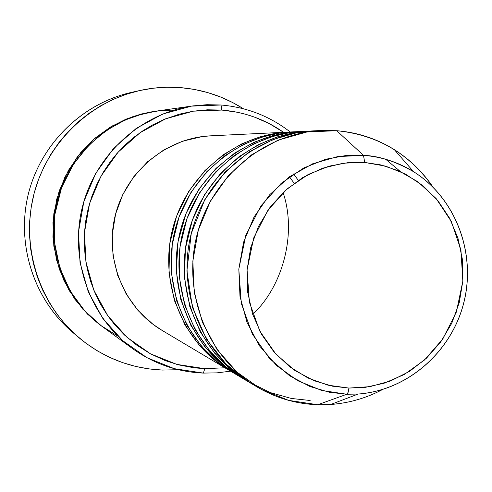 <?xml version="1.0" encoding="UTF-8"?>
<svg xmlns="http://www.w3.org/2000/svg" width="492" height="492" viewBox="0 0 492 492"><rect width="100%" height="100%" fill="white"/><g stroke="black" fill="none" stroke-linecap="round" stroke-linejoin="round"><path stroke-width="0.74" d="M348.933 388.071L332.518 386.183L314.247 380.771L294.88 370.513L275.938 354.172L259.819 331.153L249.389 302.217L247.076 269.899L253.688 237.987L267.955 210.195L287.143 188.842L308.281 174.432L329.037 166.161L348.035 162.643L364.701 162.465L363.502 155.367L345.845 155.54L325.71 159.248L303.712 167.987L281.301 183.239L260.951 205.859L245.815 235.311L238.811 269.136L241.277 303.386L252.353 334.043L269.456 358.422L289.542 375.716L310.071 386.558L329.431 392.265L346.817 394.252L348.17 392.253L348.933 388.071L328.01 385.187L308.06 378.053L289.862 366.915L274.149 352.161L261.56 334.345L252.624 314.154L247.722 292.383L247.076 269.899L250.717 247.611L258.503 226.425L270.12 207.187L285.083 190.668L302.777 177.52L322.481 168.239L343.398 163.166L364.701 162.465L385.556 166.112L405.174 173.928L422.812 185.57L437.831 200.576L449.688 218.343L457.972 238.196L462.406 259.395L462.831 281.153L459.251 302.678L451.804 323.183L440.746 341.915L426.478 358.182L409.516 371.38L390.463 380.999L370.015 386.644L348.933 388.071L348.17 392.253L346.817 394.252L321.553 390.414L297.777 380.74L276.713 365.654L259.481 345.864L247.002 322.358L239.979 296.325L238.811 269.136L243.583 242.212L254.05 216.984L269.647 194.777L289.53 176.745L312.629 163.805L337.721 156.573L363.502 155.367L336.694 130.7L306.971 131.973L278.023 140.177L251.35 154.968L228.386 175.638L210.379 201.142L198.313 230.145L192.839 261.111L194.242 292.389L202.427 322.315L216.904 349.326L236.867 372.038L261.221 389.326L288.663 400.383L317.777 404.731L346.817 394.252L317.777 404.731C296.19 403.975 275.981 398.065 257.15 387.007C208.184 358.108 182.114 294.142 196.8 235.723C211.265 177.249 264.321 133.018 321.122 130.497L336.694 130.7C377.425 134.808 409.565 153.67 433.12 187.292C422.757 171.985 409.824 159.433 394.32 149.636C376.712 138.683 357.499 132.373 336.694 130.7L363.502 155.367C381.558 156.751 398.243 162.194 413.557 171.683C455.592 197.938 476.342 252.82 463.919 302.34C451.631 351.891 407.542 390.605 358.102 394.043L346.817 394.252L358.102 394.043C407.665 390.445 451.607 351.743 463.864 302.34C476.25 252.974 455.647 198.153 413.557 171.683C395.131 161.204 378.446 155.767 363.502 155.367L364.701 162.465L381.091 164.949L399.117 171.007L417.972 181.849L436.127 198.547L451.312 221.498L460.918 249.838L462.831 281.153L456.398 311.983L442.806 338.97L424.51 360.003L404.215 374.535L384.08 383.237L365.445 387.321L348.933 388.071M385.734 159.297L400.494 171.628M203.374 373.096L204.807 368.668L176.856 364.406L150.497 353.828L127.084 337.383L107.865 315.858L93.892 290.311L85.94 262.052L84.476 232.55L89.593 203.38L101.038 176.081L118.185 152.096L140.097 132.686L165.595 118.824L193.319 111.174L221.824 110.067L221.006 105.005L191.45 106.137L162.686 114.046L136.229 128.412L113.486 148.535L95.694 173.405L83.818 201.726L78.505 231.99L80.036 262.593L88.296 291.91L102.81 318.398L122.754 340.71L147.046 357.746L174.396 368.692L203.374 373.096C177.495 372.013 153.879 363.84 132.526 348.582C90.134 317.82 69.163 259.868 82.336 207.175C95.448 154.47 141.173 113.148 193.048 105.897L207.027 104.691L221.006 105.005C246.824 107.238 269.899 116.235 290.231 131.997C269.899 116.235 246.824 107.238 221.006 105.005L221.824 110.067L207.569 109.796L193.313 111.174L179.273 114.187L163.916 119.513L152.483 125.005L143.104 130.632L134.236 137.047L125.897 144.23L116.961 153.467L110.03 162.102L102.883 172.87L96.813 184.322L91.881 196.314L88.142 208.756L85.626 221.486L84.476 232.55L84.249 243.663L85.165 256.566L87.33 269.296L90.731 281.701L95.325 293.687L101.051 305.101L107.865 315.864L114.507 324.462L124.427 334.954L136.881 345.261L150.49 353.822L165.048 360.538L178.565 364.861L194.229 367.825L204.807 368.668L224.856 367.776L204.807 368.668L203.374 373.096L217.033 372.856L230.582 371.177L217.033 372.856L203.374 373.096M74.932 334.179C34.698 301.867 15.584 245.207 28.413 193.731C41.254 142.256 84.741 101.204 135.435 91.573M252.697 314.376C281.781 287.457 297.42 235.047 283.084 192.526M298.607 131.585L291.59 131.924C238.214 134.298 188.504 175.638 174.986 230.281C161.259 284.874 185.736 344.714 231.744 371.878L237.784 375.476C191.074 347.899 166.216 287.076 180.17 231.572C193.91 176.019 244.419 133.996 298.607 131.585L300.403 131.512M305.938 131.45L290.182 132.28L272.802 135.62L254.13 142.237L234.85 152.932L216.049 168.344L199.211 188.694L186.025 213.546L178.055 241.67L176.29 271.135L180.841 299.739L190.902 325.507L205.066 347.124L221.701 364.043L237.784 375.476M222.439 135.983L210.422 135.841C166.634 137.809 126.173 171.241 115.251 215.385C104.163 259.493 124.193 308.004 161.923 330.304L228.798 370.125C183.135 343.164 158.842 283.798 172.458 229.653C185.865 175.453 235.188 134.445 288.164 132.09L289.874 132.016M193.048 105.897L156.001 111.149C109.71 117.625 69.071 154.267 57.453 200.97C45.781 247.66 64.452 299.093 102.281 326.553L132.526 348.582M139.679 90.546L131.216 92.447C82.256 103.418 40.904 143.738 28.413 193.731C15.972 243.731 33.548 298.742 71.617 331.423L78.099 336.989M162.385 370.064C130.847 368.662 102.785 357.666 78.203 337.075C38.973 303.41 20.848 246.646 33.696 195.047C46.586 143.455 89.236 101.85 139.685 90.546C153.252 87.527 166.905 86.555 180.632 87.638C203.387 89.581 224.321 96.629 243.435 108.775L232.734 102.582L220.373 96.924L207.489 92.514L194.199 89.403L180.632 87.638L166.923 87.232L153.203 88.209L139.599 90.565L126.26 94.279L113.314 99.329L100.891 105.669L89.12 113.24L78.123 121.967L68.019 131.776L58.911 142.557L50.891 154.217L44.046 166.628L38.45 179.672L34.163 193.208L31.224 207.107L29.668 221.215L29.508 235.391L30.744 249.499L33.364 263.38L37.324 276.904L42.595 289.929L49.114 302.328L56.801 313.976L65.59 324.757L75.374 334.578L86.051 343.342L97.521 350.962L109.654 357.377L122.336 362.53L135.441 366.38L148.83 368.895L162.385 370.064L178.362 369.707L162.385 370.064M321.122 130.497L313.361 130.872C257.457 133.357 205.281 176.825 191.068 234.29C176.628 291.707 202.286 354.591 250.477 383.028L257.15 387.007M309.579 131.056L302.205 131.407C247.599 133.836 196.677 176.216 182.827 232.236C168.75 288.201 193.805 349.529 240.877 377.315L247.224 381.091C199.414 352.875 173.959 290.52 188.27 233.595C202.366 176.616 254.118 133.517 309.579 131.056L295.169 132.594L277.365 136.887L258.466 144.63L239.229 156.542L220.791 173.153L204.623 194.549L192.354 220.145L185.386 248.626L184.537 278.085L189.771 306.424L200.256 331.829L214.598 353.115L231.258 369.806L247.224 381.091M382.702 389.455C362.296 400.211 340.655 405.303 317.777 404.731L330.765 404.479C349.056 403.108 366.368 398.102 382.702 389.455M155.158 111.272L141.007 114.076L125.964 119.181L110.448 127.053L95.085 138.111L80.737 152.582L68.413 170.404L59.151 191.087L53.825 213.731L52.945 237.113L56.519 259.893L64.071 280.858L74.759 299.118L87.594 314.21L101.598 326.048L82.847 309.222L69.108 290.409L59.298 269.124L53.831 246.203L52.958 222.562L56.721 199.155L64.969 176.935L77.373 156.807L93.412 139.562L112.422 125.884L133.627 116.296L155.165 111.266M283.583 132.311L269.247 123.59L254.69 117.182L246.264 114.445L237.648 112.311L221.824 110.067C244.487 111.961 265.071 119.378 283.583 132.311M162.348 330.556L152.987 324.308L138.129 310.6L126.204 294.087L117.705 275.409L112.994 255.305L112.281 234.567L115.595 214.038L122.815 194.543L133.646 176.856L147.631 161.69L164.211 149.636L182.71 141.155L202.378 136.555L210.908 135.817M293.613 173.928L298.287 180.355M294.142 183.258L289.425 176.819M174.199 110.023L159.223 110.737L142.692 113.837L124.943 120.079L106.672 130.239L88.99 144.912L73.376 164.285L61.518 187.864L54.901 214.358L54.378 241.836L59.889 268.171L70.491 291.535L84.71 310.79L100.946 325.569L117.822 336.091M317.229 130.743L296.461 132.84L273.355 139.421L248.934 152.034L225.133 171.96L204.832 199.561L191.253 233.552L186.898 270.84L192.433 307.272L206.394 339.068L225.957 363.988L248.091 381.571L270.379 392.61L291.313 398.452L310.151 400.5M305.883 131.29L289.776 132.643L272.113 136.641L253.3 144.058L234.075 155.65L215.588 171.979L199.334 193.159L186.978 218.62L179.986 247.033L179.193 276.43L184.562 304.671L195.207 329.892L209.703 350.907L226.455 367.266L244.069 379.147M295.089 131.807L279.351 133.141L262.101 137.059L243.731 144.304L224.967 155.62L206.929 171.548L191.074 192.2L179.033 217.021L172.218 244.715L171.45 273.374L176.69 300.907L187.083 325.513L201.228 346.024L217.581 362.007L234.782 373.625M233.325 372.684L215.988 361.319L199.42 345.532L185.029 325.114L174.396 300.483L168.99 272.82L169.715 243.977L176.61 216.117L188.83 191.216L204.893 170.601L223.128 154.814L242.027 143.713L260.452 136.721L277.691 133.055L293.361 131.948M210.422 135.841L288.164 132.09M330.765 404.479L358.102 394.043M394.32 149.636L413.557 171.683"/></g></svg>
